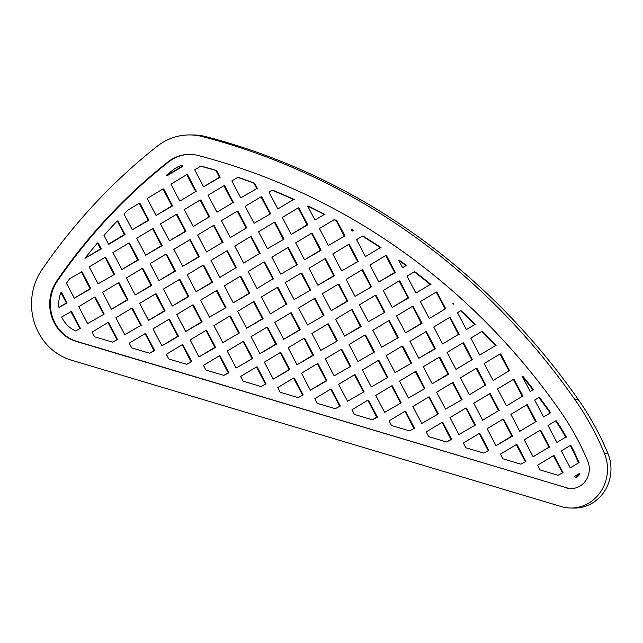 <?xml version="1.0" encoding="UTF-8"?>
<svg xmlns="http://www.w3.org/2000/svg" width="643" height="643" viewBox="0 0 643 643"><rect width="100%" height="100%" fill="white"/><g stroke="black" fill="none" stroke-linecap="round" stroke-linejoin="round"><path stroke-width="0.96" d="M561.307 506.588A38.918 36.354 -89.3 0 0 570.638 508.018A38.918 36.354 -89.3 0 0 604.332 453.162A281.12 262.617 -89.3 0 0 574.963 399.673A707.356 660.819 -89.3 0 0 202.36 136.573A58.376 54.534 -89.3 0 0 190.175 134.934A58.376 54.534 -89.3 0 0 157.133 146.315A578.178 540.136 -89.3 0 0 42.165 269.361A58.376 54.534 -89.3 0 0 71.301 360.152L561.307 506.588M190.175 134.934L193.639 134.982A58.376 54.534 90.7 0 1 205.824 136.621A707.356 660.819 90.7 0 1 578.427 399.721A281.12 262.617 90.7 0 1 607.804 453.211A38.918 36.354 90.7 0 1 574.111 508.066L570.638 508.018M566.226 487.852A19.459 18.181 -89.3 0 0 570.888 488.559A19.459 18.181 -89.3 0 0 587.742 461.135A261.661 244.444 -89.3 0 0 560.399 411.343A687.897 642.638 -89.3 0 0 198.044 155.485A38.918 36.354 -89.3 0 0 189.918 154.392A38.918 36.354 -89.3 0 0 167.895 161.98A558.719 521.955 -89.3 0 0 56.793 280.887A38.918 36.354 -89.3 0 0 76.22 341.409L566.917 487.86A19.459 18.181 -89.3 0 0 571.241 488.567M190.272 154.4A38.918 36.354 -89.3 0 0 187.37 154.513A38.918 36.354 -89.3 0 0 178.047 156.627A38.918 36.354 -89.3 0 0 168.595 161.988A558.719 521.955 -89.3 0 0 162.534 166.834A558.719 521.955 -89.3 0 0 155.26 172.854A558.719 521.955 -89.3 0 0 140.954 185.345A558.719 521.955 -89.3 0 0 133.921 191.823A558.719 521.955 -89.3 0 0 123.094 202.272A558.719 521.955 -89.3 0 0 120.104 205.262A558.719 521.955 -89.3 0 0 113.329 212.214A558.719 521.955 -89.3 0 0 100.019 226.625A558.719 521.955 -89.3 0 0 98.676 228.152A558.719 521.955 -89.3 0 0 93.5 234.084A558.719 521.955 -89.3 0 0 80.737 249.516A558.719 521.955 -89.3 0 0 74.492 257.497A558.719 521.955 -89.3 0 0 64.34 271.153A558.719 521.955 -89.3 0 0 62.299 274.014A558.719 521.955 -89.3 0 0 57.484 280.895A38.918 36.354 -89.3 0 0 56.375 282.607A38.918 36.354 -89.3 0 0 53.184 289.037A38.918 36.354 -89.3 0 0 51.271 312.506A38.918 36.354 -89.3 0 0 51.311 312.715A38.918 36.354 -89.3 0 0 54.406 321.773A38.918 36.354 -89.3 0 0 61.342 331.82A38.918 36.354 -89.3 0 0 66.88 336.562A38.918 36.354 -89.3 0 0 76.911 341.417L76.22 341.409M566.917 487.86L76.911 341.417M576.12 477.701A9.741 9.098 -89.3 0 0 579.898 473.618L579.206 473.61A9.741 9.098 -89.3 0 1 575.429 477.693L576.12 477.701M566.411 437.119A251.943 235.37 -89.3 0 0 556.348 420.876L555.656 420.868A251.943 235.37 -89.3 0 1 565.719 437.111L556.91 442.424L565.719 437.111M550.882 413.015A678.188 633.564 -89.3 0 0 539.549 397.527L538.858 397.519A678.188 633.564 -89.3 0 1 550.191 413.007L543.56 416.994L550.191 413.007M533.706 389.891A678.188 633.564 -89.3 0 0 522.944 376.396L522.245 376.388L530.218 391.571L533.015 389.883A678.188 633.564 -89.3 0 0 522.245 376.388M475.603 324.506A678.188 633.564 -89.3 0 0 461.272 310.826L460.581 310.818A678.188 633.564 -89.3 0 1 474.904 324.498L466.4 329.626L474.904 324.498M453.91 304.107A678.188 633.564 -89.3 0 0 453.5 303.745L452.809 303.737L453.91 304.107L453.219 304.099A678.188 633.564 -89.3 0 0 452.809 303.737M406.706 265.623A678.188 633.564 -89.3 0 0 399.399 260.311L398.708 260.302L402.582 267.681L406.006 265.615A678.188 633.564 -89.3 0 0 398.708 260.302M381.026 247.627A678.188 633.564 -89.3 0 0 363.078 236.134L362.379 236.126A678.188 633.564 -89.3 0 1 380.334 247.619L365.457 256.581L356.56 239.638L362.379 236.126M353.835 230.548A678.188 633.564 -89.3 0 0 351.874 229.398L351.182 229.382A678.188 633.564 -89.3 0 1 353.136 230.54L352.107 231.159L351.182 229.382M324.972 214.473A678.188 633.564 -89.3 0 0 308.351 206.106L307.659 206.098L314.99 220.067L324.281 214.465A678.188 633.564 -89.3 0 0 307.659 206.098M294.277 199.507A678.188 633.564 -89.3 0 0 272.672 190.207L271.981 190.199A678.188 633.564 -89.3 0 1 293.578 199.499L277.864 208.967L268.967 192.024L271.981 190.199M579.198 462.888A251.943 235.37 -89.3 0 0 570.976 445.527L570.285 445.519A251.943 235.37 -89.3 0 1 578.507 462.88L570.253 467.847L578.507 462.88M496.099 345.621A678.188 633.564 -89.3 0 0 482.563 331.466L481.872 331.458A678.188 633.564 -89.3 0 1 495.407 345.613L479.742 355.049L495.407 345.613M430.971 284.471A678.188 633.564 -89.3 0 0 414.944 271.812L414.253 271.804A678.188 633.564 -89.3 0 1 430.271 284.455L415.925 293.104L430.271 284.455M254.572 183.167A678.188 633.564 -89.3 0 0 238.368 177.42L237.677 177.412A678.188 633.564 -89.3 0 1 253.881 183.159L254.572 183.167L257.288 188.335L240.739 197.875L257.288 188.335M216.635 170.516A678.188 633.564 -89.3 0 0 201.428 166.215L200.737 166.207A678.188 633.564 -89.3 0 1 215.935 170.499L216.635 170.516L220.163 177.235L219.464 177.227L215.935 170.499M183.038 166.143L182.58 165.267L181.881 165.251A29.2 27.279 -89.3 0 0 173.272 169.8A549.001 512.881 -89.3 0 0 166.328 175.37L167.188 175.7L183.038 166.143L182.347 166.135L181.881 165.251M98.178 242.998L101.281 248.889L84.972 258.293A549.001 512.881 -89.3 0 1 97.487 242.99L98.178 242.998M58.963 307.442L67.073 302.982L61.624 292.605L60.932 292.597A29.2 27.279 -89.3 0 0 58.963 307.442L66.374 302.974L60.932 292.597M75.569 330.904L80.415 328.404L75.569 330.904A29.2 27.279 -89.3 0 1 61.632 316.991L71.518 311.453L80.415 328.404M563.027 472.637L557.947 475.265L540.04 469.92L537.58 465.227L553.43 455.678L554.129 455.686L563.027 472.637L557.947 475.265M525.902 461.537L520.822 464.174L502.922 458.821L500.455 454.135L516.313 444.578L517.004 444.586L525.902 461.537L520.822 464.174M488.776 450.446L483.697 453.082L465.797 447.729L463.338 443.043L479.188 433.486L479.879 433.495L488.776 450.446L483.697 453.082M451.651 439.354L446.572 441.982L428.672 436.637L426.213 431.943L442.062 422.395L450.96 439.346L451.651 439.354L442.754 422.403L442.062 422.395M414.534 428.254L409.454 430.89L391.547 425.537L389.087 420.852L404.937 411.295L405.629 411.303L414.534 428.254L409.454 430.89M377.409 417.162L372.329 419.799L354.422 414.446L351.962 409.76L367.812 400.203L376.71 417.154L377.409 417.162L368.511 400.211L367.812 400.203M340.284 406.071L335.204 408.699L317.304 403.354L314.837 398.66L330.687 389.111L331.386 389.119L340.284 406.071L335.204 408.699M303.158 394.971L298.079 397.607L280.179 392.254L277.72 387.568L293.57 378.012L294.261 378.02L303.158 394.971L298.079 397.607M266.033 383.879L260.954 386.515L243.054 381.162L240.595 376.476L256.444 366.92L257.136 366.928L266.033 383.879L260.954 386.515M228.908 372.787L223.836 375.416L205.929 370.071L203.469 365.377L219.319 355.828L228.217 372.779L228.908 372.787L220.01 355.836L219.319 355.828M191.791 361.688L186.711 364.324L168.804 358.971L166.344 354.285L182.194 344.728L191.092 361.679L191.791 361.688L182.893 344.736L182.194 344.728M154.666 350.596L149.586 353.232L131.686 347.879L129.219 343.193L145.069 333.637L153.966 350.588L154.666 350.596L145.768 333.645L145.069 333.637M117.54 339.504L112.461 342.132L94.561 336.787L92.094 332.093L107.952 322.545L108.643 322.553L117.54 339.504L112.461 342.132M579.206 473.61L574.705 476.326L575.429 477.693M556.91 442.424L548.013 425.473L555.656 420.868M543.56 416.994L534.663 400.042L538.858 397.519M533.015 389.883L530.218 391.571M522.984 396.353L514.087 379.41L513.395 379.394L522.293 396.345L506.443 405.902L522.293 396.345M509.634 370.931L500.736 353.98L500.045 353.971L508.943 370.923L493.093 380.479L508.943 370.923M466.4 329.626L457.503 312.675L460.581 310.818M445.824 308.986L436.918 292.035L436.227 292.026L445.125 308.978L429.275 318.534L445.125 308.978M415.925 293.104L407.027 276.152L414.253 271.804M406.006 265.615L402.582 267.681M378.807 282.012L395.349 272.463L386.451 255.512L385.76 255.504L394.657 272.455L378.807 282.012L369.91 265.061L385.76 255.504M380.334 247.619L365.457 256.581M353.136 230.54L352.107 231.159M336.996 220.927A678.188 633.564 -89.3 0 0 334.786 219.713L334.095 219.705A678.188 633.564 -89.3 0 1 336.305 220.919L336.996 220.927L344.881 235.949L328.332 245.489L344.881 235.949M307.065 224.841L307.756 224.849L298.858 207.898L298.167 207.89L307.065 224.841L291.207 234.398L282.309 217.447L298.167 207.89M324.281 214.465L314.99 220.067M293.578 199.499L277.864 208.967M253.881 183.159L256.589 188.319M240.739 197.875L231.842 180.924L237.677 177.412M219.464 177.227L203.614 186.783L194.716 169.832L200.737 166.207M182.347 166.135L166.489 175.684M139.242 203.268L127.74 210.205A549.001 512.881 -89.3 0 0 123.995 213.974L132.289 229.776L148.83 220.227L139.933 203.276L139.242 203.268L148.139 220.219L132.289 229.776M117.926 220.983L125.055 234.558L109.206 244.115L108.506 244.107L103.981 235.475A549.001 512.881 -89.3 0 1 117.235 220.975L117.926 220.983M97.487 242.99L100.581 248.881L101.281 248.889M100.581 248.881L84.972 258.293M69.685 278.66A549.001 512.881 -89.3 0 0 66.454 283.241L74.299 298.199L90.848 288.651L81.95 271.7L69.685 278.66M67.073 302.982L66.374 302.974M79.724 328.396L70.826 311.445M562.328 472.629L553.43 455.678M525.21 461.529L516.313 444.578M488.085 450.438L479.188 433.486M450.96 439.346L446.572 441.982M413.835 428.246L404.937 411.295M376.71 417.154L372.329 419.799M339.592 406.063L330.687 389.111M302.467 394.963L293.57 378.012M265.342 383.871L256.444 366.92M228.217 372.779L223.836 375.416M191.092 361.679L186.711 364.324M153.966 350.588L149.586 353.232M116.849 339.496L107.952 322.545M570.253 467.847L561.355 450.896L570.285 445.519M549.677 447.206L540.779 430.255L540.088 430.247L548.985 447.198L533.135 456.755L548.985 447.198M536.334 421.784L527.437 404.833L526.738 404.825L535.635 421.776L519.785 431.324L535.635 421.776M479.742 355.049L470.845 338.097L481.872 331.458M459.166 334.408L450.269 317.457L449.578 317.449L458.475 334.4L442.625 343.957L458.475 334.4M429.275 318.534L420.377 301.583L436.227 292.026M392.15 307.434L408.699 297.894L399.801 280.943L399.102 280.935L408 297.886L392.15 307.434L383.252 290.483L399.102 280.935M395.349 272.463L394.657 272.455M341.682 270.92L332.785 253.969L348.635 244.412L349.326 244.42L358.223 261.371L341.682 270.92L358.223 261.371M336.305 220.919L344.182 235.933M328.332 245.489L319.434 228.538L334.095 219.705M254.089 223.306L245.192 206.355L261.042 196.798L261.733 196.806L270.631 213.757L254.089 223.306L270.631 213.757M233.505 202.666L224.608 185.714L223.917 185.706L232.814 202.649L216.964 212.206L232.814 202.649M220.163 177.235L203.614 186.783M196.388 191.566L187.483 174.615L186.791 174.607L195.689 191.558L179.839 201.114L195.689 191.558M172.605 205.897L163.708 188.946L163.017 188.938L147.167 198.494L156.064 215.445L172.605 205.897L171.914 205.889L163.017 188.938M148.139 220.219L148.83 220.227M117.235 220.975L124.356 234.55L125.055 234.558M124.356 234.55L108.506 244.107M98.082 283.86L89.184 266.917L105.034 257.361L105.725 257.369L114.623 274.32L98.082 283.86L114.623 274.32M90.848 288.651L90.157 288.643L81.251 271.692M90.157 288.643L74.299 298.199M104.19 314.073L87.649 323.622L78.751 306.671L94.601 297.114L95.293 297.122L104.19 314.073L87.649 323.622M512.551 436.115L496.01 445.663L511.86 436.107L502.963 419.156L503.654 419.164L512.551 436.115L511.86 436.107M475.434 425.023L458.885 434.564L449.987 417.612L465.837 408.064L466.537 408.072L475.434 425.023L458.885 434.564M438.309 413.923L421.76 423.472L438.309 413.923L429.411 396.972L428.712 396.964L437.61 413.915M401.184 402.831L384.635 412.38L375.737 395.429L391.595 385.872L392.286 385.88L401.184 402.831L384.635 412.38M364.059 391.74L347.517 401.28L364.059 391.74L355.161 374.789L354.47 374.781L363.367 391.724M326.933 380.64L310.392 390.188L326.242 380.632L317.345 363.681L318.036 363.689L326.933 380.64L326.242 380.632M289.816 369.548L273.267 379.097L289.117 369.54L280.219 352.589L280.911 352.597L289.816 369.548L289.117 369.54M252.691 358.456L236.142 367.997L227.244 351.046L243.094 341.497L243.793 341.505L252.691 358.456L236.142 367.997M215.566 347.357L199.017 356.905L190.119 339.954L205.969 330.398L214.875 347.349L215.566 347.357L206.668 330.406L205.969 330.398M178.441 336.265L161.899 345.813L153.002 328.862L168.852 319.306L177.749 336.257L178.441 336.265L169.543 319.314L168.852 319.306M141.315 325.173L124.774 334.714L141.315 325.173L132.418 308.222L131.727 308.214L140.624 325.165M533.135 456.755L524.238 439.804L540.088 430.247M519.785 431.324L510.888 414.381L526.738 404.825M506.443 405.902L497.537 388.951L513.395 379.394M493.093 380.479L484.195 363.528L500.045 353.971M472.517 359.839L463.619 342.888L462.92 342.88L471.817 359.831L455.967 369.379L471.817 359.831M442.625 343.957L433.728 327.006L449.578 317.449M405.5 332.865L422.041 323.316L413.144 306.365L412.452 306.357L421.35 323.308L405.5 332.865L396.602 315.914L412.452 306.357M408.699 297.894L408 297.886M355.024 296.343L346.127 279.392L361.985 269.835L362.676 269.843L371.574 286.794L355.024 296.343L371.574 286.794M348.635 244.412L357.532 261.363M304.557 259.82L321.106 250.28L312.201 233.329L311.509 233.321L320.407 250.272L304.557 259.82L295.659 242.869L311.509 233.321M307.756 224.849L291.207 234.398M267.432 248.728L258.534 231.777L274.384 222.221L275.083 222.229L283.981 239.18L267.432 248.728L283.981 239.18M261.042 196.798L269.939 213.749M216.964 212.206L208.067 195.255L223.917 185.706M179.839 201.114L170.942 184.163L186.791 174.607M171.914 205.889L156.064 215.445M128.809 243.03L129.5 243.038L138.398 259.989L121.857 269.53L112.959 252.578L128.809 243.03L137.706 259.981L138.398 259.989M105.034 257.361L113.932 274.312M502.963 419.156L487.113 428.712L496.01 445.663M428.712 396.964L412.862 406.521L421.76 423.472M354.47 374.781L338.62 384.329L347.517 401.28M317.345 363.681L301.495 373.237L310.392 390.188M280.219 352.589L264.369 362.146L273.267 379.097M214.875 347.349L199.017 356.905M177.749 336.257L161.899 345.813M131.727 308.214L115.877 317.763L124.774 334.714M499.209 410.692L490.312 393.741L489.612 393.725L498.51 410.676L482.66 420.233L498.51 410.676M485.859 385.261L476.961 368.31L476.27 368.302L485.168 385.253L469.318 394.81L485.168 385.253M455.967 369.379L447.07 352.428L462.92 342.88M418.842 358.288L435.391 348.739L426.494 331.796L425.795 331.78L434.7 348.731L418.842 358.288L409.945 341.337L425.795 331.78M422.041 323.316L421.35 323.308M368.375 321.765L359.477 304.814L375.327 295.266L376.018 295.274L384.916 312.225L368.375 321.765L384.916 312.225M361.985 269.835L370.882 286.786M317.907 285.251L334.448 275.702L325.551 258.751L324.86 258.743L333.757 275.694L317.907 285.251L309.01 268.3L324.86 258.743M321.106 250.28L320.407 250.272M274.384 222.221L283.282 239.172M246.856 228.088L237.958 211.137L237.267 211.129L246.165 228.08L230.307 237.637L246.165 228.08M209.731 216.996L200.833 200.045L200.142 200.037L209.039 216.988L193.189 226.537L209.039 216.988M185.256 231.319L185.956 231.327L177.058 214.376L176.359 214.368L185.256 231.319L169.406 240.868L160.509 223.917L176.359 214.368M152.584 228.699L153.283 228.707L162.181 245.658L145.631 255.199L136.734 238.248L152.584 228.699L161.481 245.65L162.181 245.658M118.376 282.783L119.076 282.791L127.973 299.742L111.424 309.291L102.526 292.34L118.376 282.783L127.274 299.734L127.973 299.742M137.706 259.981L121.857 269.53M103.499 314.065L94.601 297.114M474.735 425.007L465.837 408.064M462.084 399.592L445.535 409.141L436.637 392.19L452.495 382.633L453.186 382.641L462.084 399.592L445.535 409.141M424.959 388.501L408.418 398.041L424.959 388.501L416.061 371.55L415.37 371.541L424.267 388.493M400.493 402.823L391.595 385.872M387.833 377.409L371.292 386.949L362.395 369.998L378.245 360.45L378.936 360.458L387.833 377.409L371.292 386.949M350.716 366.309L334.167 375.858L350.716 366.309L341.819 349.358L341.12 349.35L350.017 366.301M313.591 355.217L297.042 364.758L312.892 355.209L303.994 338.258L304.694 338.266L313.591 355.217L312.892 355.209M276.466 344.126L259.917 353.666L275.775 344.109L266.877 327.166L267.568 327.174L276.466 344.126L275.775 344.109M251.992 358.448L243.094 341.497M239.341 333.026L222.799 342.574L213.902 325.623L229.752 316.067L230.443 316.075L239.341 333.026L222.799 342.574M202.215 321.934L185.674 331.475L176.777 314.531L192.627 304.975L201.524 321.926L202.215 321.934L193.318 304.983L192.627 304.975M165.098 310.842L148.549 320.383L139.652 303.432L155.502 293.883L164.399 310.826L165.098 310.842L156.193 293.891L155.502 293.883M482.66 420.233L473.762 403.282L489.612 393.725M469.318 394.81L460.42 377.859L476.27 368.302M432.192 383.71L448.734 374.17L439.836 357.219L439.145 357.211L448.042 374.162L432.192 383.71L423.295 366.759L439.145 357.211M435.391 348.739L434.7 348.731M381.725 347.196L372.819 330.245L388.677 320.688L389.369 320.696L398.266 337.647L381.725 347.196L398.266 337.647M375.327 295.266L384.225 312.217M331.249 310.673L347.799 301.125L338.901 284.174L338.202 284.166L347.099 301.117L331.249 310.673L322.352 293.722L338.202 284.166M334.448 275.702L333.757 275.694M280.782 274.151L271.885 257.2L287.734 247.651L288.426 247.659L297.323 264.611L280.782 274.151L297.323 264.611M260.198 253.511L251.3 236.56L250.609 236.552L259.507 253.503L243.657 263.059L259.507 253.503M230.307 237.637L221.409 220.686L237.267 211.129M193.189 226.537L184.292 209.586L200.142 200.037M185.956 231.327L169.406 240.868M142.159 268.452L142.85 268.461L151.748 285.412L135.199 294.96L126.301 278.009L142.159 268.452L151.057 285.404L151.748 285.412M161.481 245.65L145.631 255.199M127.274 299.734L111.424 309.291M415.37 371.541L399.52 381.098L408.418 398.041M341.12 349.35L325.27 358.907L334.167 375.858M303.994 338.258L288.144 347.815L297.042 364.758M266.877 327.166L251.019 336.715L259.917 353.666M201.524 321.926L185.674 331.475M164.399 310.826L148.549 320.383M448.734 374.17L448.042 374.162M395.067 372.618L386.17 355.667L402.02 346.111L402.719 346.127L411.616 363.07L395.067 372.618L411.616 363.07M388.677 320.688L397.575 337.639M344.6 336.096L361.141 326.556L352.243 309.604L351.552 309.596L360.45 326.548L344.6 336.096L335.702 319.145L351.552 309.596M347.799 301.125L347.099 301.117M294.124 299.582L285.227 282.631L301.077 273.074L301.776 273.082L310.673 290.033L294.124 299.582L310.673 290.033M287.734 247.651L296.632 264.603M243.657 263.059L234.759 246.108L250.609 236.552M223.081 242.419L214.183 225.468L213.484 225.46L222.382 242.411L206.532 251.968L222.382 242.411M198.607 256.742L199.298 256.75L190.4 239.799L189.709 239.791L198.607 256.742L182.757 266.298L173.859 249.347L189.709 239.791M165.934 254.122L166.625 254.13L175.523 271.081L158.982 280.629L150.084 263.678L165.934 254.122L174.832 271.073L175.523 271.081M151.057 285.404L135.199 294.96M461.393 399.584L452.495 382.633M387.142 377.393L378.245 360.45M374.491 351.978L357.942 361.527L349.045 344.576L364.894 335.019L365.594 335.027L374.491 351.978L357.942 361.527M337.366 340.886L320.817 350.427L337.366 340.886L328.469 323.935L327.777 323.927L336.675 340.878M300.241 329.795L283.7 339.335L299.55 329.779L290.652 312.828L291.343 312.844L300.241 329.795L299.55 329.779M263.116 318.695L246.574 328.243L262.424 318.687L253.527 301.736L254.218 301.744L263.116 318.695L262.424 318.687M238.649 333.018L229.752 316.067M225.998 307.603L209.449 317.144L200.552 300.201L216.402 290.644L217.101 290.652L225.998 307.603L209.449 317.144M188.873 296.511L172.324 306.052L163.426 289.101L179.276 279.544L188.174 296.495L188.873 296.511L179.976 279.56L179.276 279.544M402.02 346.111L410.917 363.062M361.141 326.556L360.45 326.548M307.475 325.004L298.577 308.053L314.427 298.497L315.118 298.513L324.016 315.456L307.475 325.004L324.016 315.456M301.077 273.074L309.974 290.025M273.548 278.941L264.651 261.99L263.96 261.982L272.857 278.933L257.007 288.482L272.857 278.933M236.423 267.842L227.526 250.891L226.834 250.883L235.732 267.834L219.882 277.39L235.732 267.834M206.532 251.968L197.634 235.016L213.484 225.46M199.298 256.75L182.757 266.298M174.832 271.073L158.982 280.629M327.777 323.927L311.919 333.484L320.817 350.427M290.652 312.828L274.802 322.384L283.7 339.335M253.527 301.736L237.677 311.292L246.574 328.243M188.174 296.495L172.324 306.052M373.792 351.97L364.894 335.019M314.427 298.497L323.325 315.448M286.899 304.364L278.001 287.413L277.302 287.405L286.199 304.356L270.349 313.913L286.199 304.356M257.007 288.482L248.102 271.531L263.96 261.982M219.882 277.39L210.984 260.439L226.834 250.883M196.099 291.721L212.648 282.173L203.751 265.229L203.059 265.213L211.957 282.164L196.099 291.721L187.201 274.77L203.059 265.213M249.773 293.272L233.224 302.813L249.074 293.264L240.177 276.313L240.876 276.321L249.773 293.272L249.074 293.264M225.299 307.595L216.402 290.644M270.349 313.913L261.452 296.962L277.302 287.405M212.648 282.173L211.957 282.164M240.177 276.313L224.327 285.862L233.224 302.813M607.804 453.211L604.332 453.162M578.427 399.721L574.963 399.673M205.824 136.621L202.36 136.573M168.595 161.988L167.895 161.98M57.484 280.895L56.793 280.887"/></g></svg>
